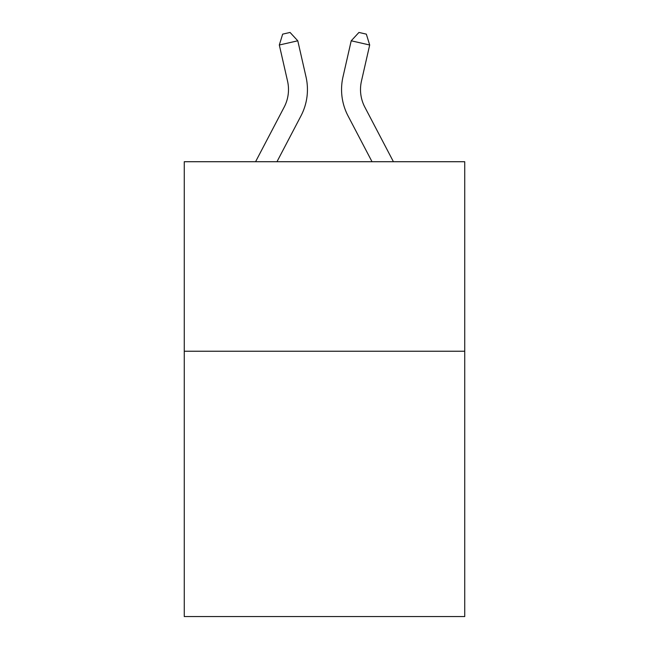 <?xml version="1.0" encoding="UTF-8"?>
<svg xmlns="http://www.w3.org/2000/svg" width="649" height="649" viewBox="0 0 649 649"><rect width="100%" height="100%" fill="white"/><g stroke="black" fill="none" stroke-linecap="round" stroke-linejoin="round"><path stroke-width="0.97" d="M464.741 351.231L464.741 616.55L184.259 616.55L184.259 161.723L464.741 161.723L464.741 351.231L184.259 351.231M306.02 76.923L297.786 40.798L306.02 76.923A56.852 56.852 0 0 1 300.949 115.936L276.969 161.723M393.424 161.723L364.835 107.142A37.902 37.902 0 0 1 361.452 81.133L369.687 45.008L351.214 40.798L342.98 76.923A56.852 56.852 0 0 0 348.051 115.936L372.031 161.723M369.687 45.008L366.336 34.137L358.946 32.45L351.214 40.798L342.98 76.923M364.835 107.142A37.902 37.902 0 0 1 361.452 81.133A37.902 37.902 0 0 0 364.835 107.142A37.902 37.902 0 0 1 361.452 81.133A37.902 37.902 0 0 0 364.835 107.142A37.902 37.902 0 0 1 361.452 81.133A37.902 37.902 0 0 0 364.835 107.142A37.902 37.902 0 0 1 361.452 81.133A37.902 37.902 0 0 0 364.835 107.142A37.902 37.902 0 0 1 361.452 81.133A37.902 37.902 0 0 0 364.835 107.142A37.902 37.902 0 0 1 361.452 81.133A37.902 37.902 0 0 0 364.835 107.142A37.902 37.902 0 0 1 361.452 81.133A37.902 37.902 0 0 0 364.835 107.142A37.902 37.902 0 0 1 361.452 81.133A37.902 37.902 0 0 0 364.835 107.142M255.576 161.723L284.165 107.142A37.902 37.902 0 0 0 287.548 81.133L279.313 45.008L282.664 34.137L290.054 32.45L297.786 40.798L279.313 45.008M284.165 107.142A37.902 37.902 0 0 0 287.548 81.133A37.902 37.902 0 0 1 284.165 107.142A37.902 37.902 0 0 0 287.548 81.133A37.902 37.902 0 0 1 284.165 107.142"/></g></svg>
